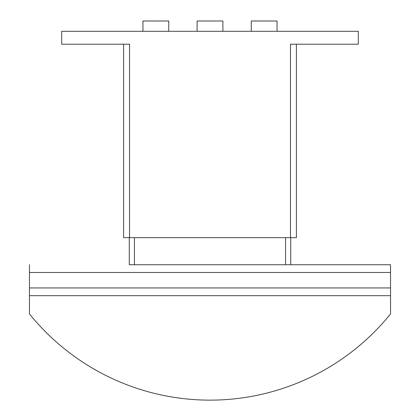 <?xml version="1.0" encoding="UTF-8"?>
<svg xmlns="http://www.w3.org/2000/svg" width="420" height="420" viewBox="0 0 420 420"><rect width="100%" height="100%" fill="white"/><g stroke="black" fill="none" stroke-linecap="round" stroke-linejoin="round"><path stroke-width="0.63" d="M251.265 31.316L251.265 21L277.058 21L277.058 31.316M197.106 31.316L197.106 21L222.894 21L222.894 31.316M142.942 31.316L142.942 21L168.735 21L168.735 31.316M123.596 237.652L123.596 44.21L123.596 237.652L296.405 237.652L296.405 44.21L296.405 237.652M290.472 237.652L290.472 44.21L358.302 44.21L358.302 31.316L61.698 31.316L61.698 44.21L129.528 44.21L129.528 237.652M390.542 295.68L29.458 295.68L29.458 313.913A232.124 232.124 0 0 0 390.542 313.913L390.542 264.731L290.724 264.731L390.542 264.731M129.276 237.652L129.276 264.731L290.724 264.731L290.724 237.652M29.458 264.731L29.458 295.68M134.431 237.652L134.431 264.731M285.569 237.652L285.569 264.731M29.458 287.942L390.542 287.942M29.458 272.47L390.542 272.47"/></g></svg>
